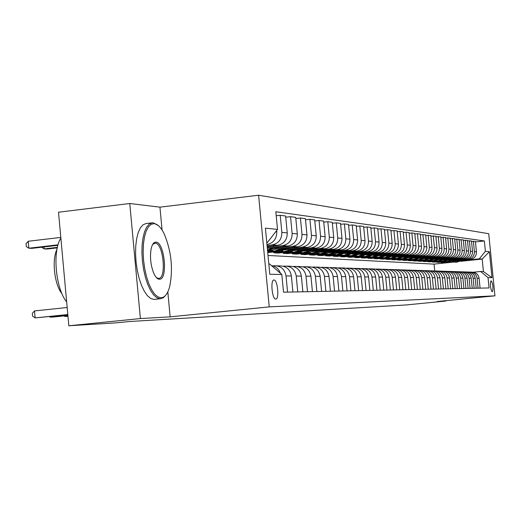 <?xml version="1.0" encoding="UTF-8"?>
<svg xmlns="http://www.w3.org/2000/svg" width="521" height="521" viewBox="0 0 521 521"><rect width="100%" height="100%" fill="white"/><g stroke="black" fill="none" stroke-linecap="round" stroke-linejoin="round"><path stroke-width="0.78" d="M158.124 278.924L158.273 278.422M154.301 243.216L154.047 242.773M275.785 299.074C279.484 299.386 277.615 279.653 273.987 280.005L273.968 280.005C270.262 279.497 272.066 299.315 275.7 299.074L275.785 299.074M162.07 230.022L159.94 207.156L129.762 203.503L58.515 212.216L68.837 325.775L116.04 322.864L129.371 321.522L406.243 304.941L445.846 301.04L445.813 300.682M159.94 207.156L258.598 195.225L488.724 233.714L494.95 295.837L269.24 306.882L258.598 195.225M491.479 281.04L490.841 281.04C490.033 284.518 490.378 288.028 491.883 291.552L492.534 291.532C493.328 288.028 492.983 284.531 491.485 281.04L490.691 281.119L491.485 281.04M485.396 251.291L489.382 251.708L491.98 277.667L488.034 277.608L480.577 271.467L483.436 271.571L482.185 259.061L479.313 258.833L485.396 251.291L484.361 240.956L275.83 211.747L277.524 229.422L267.481 242.369L266.752 242.311M268.816 263.945L269.546 263.971L281.828 274.469L283.522 292.196L489.069 287.957L488.034 277.608M281.828 274.469L269.806 274.287L265.404 228.146L277.524 229.422M129.762 203.503L140.396 318.559L68.837 325.775M140.396 318.559L170.152 316.853L269.24 306.882M494.95 295.837L437.171 301.535L445.846 301.04M434.709 270.881L434.045 264.121L453.478 262.076M460.798 261.308L482.185 259.061L489.382 251.708M480.577 271.467L473.459 272.203M287.572 292.112L286.022 275.915C284.759 269.259 280.891 265.866 274.424 265.736L272.841 265.905M297.745 291.903L296.221 276.045C294.984 269.52 291.193 266.198 284.844 266.075L283.365 266.231M307.507 291.701L306.009 276.163C304.798 269.774 301.073 266.524 294.847 266.394L293.453 266.544M316.879 291.506L315.407 276.28C314.215 270.021 310.562 266.83 304.446 266.706L303.144 266.843M325.879 291.324L324.44 276.39C323.267 270.256 319.679 267.123 313.675 267.006L312.45 267.13M334.541 291.141L333.121 276.501C331.975 270.477 328.445 267.41 322.545 267.293L321.405 267.41M342.877 290.972L341.483 276.605C340.35 270.699 336.885 267.683 331.082 267.566L330.014 267.677M350.9 290.803L349.532 276.703C348.419 270.907 345.013 267.95 339.308 267.833L338.305 267.937M358.63 290.646L357.289 276.801C356.195 271.109 352.841 268.204 347.24 268.094L346.296 268.191M366.094 290.49L364.765 276.892C363.691 271.304 360.395 268.452 354.886 268.341L354 268.432M373.29 290.347L371.987 276.983C370.926 271.487 367.689 268.686 362.264 268.575L361.431 268.66M380.239 290.204L378.956 277.068C377.914 271.669 374.729 268.914 369.389 268.81L368.608 268.888M386.96 290.06L385.696 277.152C384.667 271.845 381.528 269.136 376.273 269.031L375.543 269.103M393.446 289.93L392.202 277.231C391.193 272.014 388.106 269.35 382.928 269.246L382.245 269.318M399.731 289.8L398.5 277.309C397.51 272.177 394.462 269.559 389.369 269.455L388.725 269.52M405.807 289.676L404.602 277.387C403.619 272.333 400.623 269.761 395.602 269.657L394.996 269.715M411.694 289.552L410.502 277.459C409.539 272.49 406.582 269.95 401.639 269.852L401.066 269.911M417.393 289.435L416.22 277.53C415.27 272.639 412.358 270.139 407.487 270.041L406.953 270.093M422.922 289.324L421.763 277.602C420.825 272.783 417.959 270.321 413.153 270.223L412.652 270.275M428.282 289.214L427.142 277.667C426.217 272.919 423.384 270.497 418.656 270.406L418.181 270.451M433.479 289.103L432.358 277.732C431.447 273.056 428.653 270.673 423.99 270.575L423.547 270.62M438.526 288.999L437.419 277.791C436.52 273.186 433.772 270.835 429.167 270.744L428.75 270.783M443.43 288.901L442.336 277.856C441.45 273.317 438.734 270.998 434.195 270.907L433.804 270.946M448.19 288.803L447.109 277.914C446.237 273.44 443.56 271.154 439.079 271.063L438.715 271.096M452.821 288.706L451.753 277.973C450.893 273.558 448.249 271.304 443.827 271.22L443.482 271.252M457.321 288.614L456.266 278.025C455.413 273.675 452.808 271.454 448.444 271.369L448.125 271.395M461.697 288.523L460.655 278.084C459.815 273.792 457.243 271.597 452.938 271.513L452.632 271.539M465.956 288.432L464.927 278.136C464.1 273.903 461.554 271.741 457.308 271.656L457.021 271.682M470.098 288.347L469.089 278.188C468.268 274.007 465.754 271.877 461.56 271.793L461.3 271.812M474.136 288.263L473.133 278.24C472.326 274.111 469.844 272.008 465.702 271.923L465.455 271.949M478.07 288.185L477.08 278.286C476.279 274.215 473.83 272.138 469.734 272.053L469.506 272.079M443.189 262.304L443.221 262.636L450.346 261.887M462.231 260.637L479.313 258.833M443.221 262.636L441.17 262.519L448.529 261.744M457.217 260.826L470.346 259.445C474.416 258.592 476.448 256.065 476.448 251.858L475.413 241.477L471.518 241.405M438.884 262.043L438.916 262.389L446.126 261.627M458.154 260.357L468.281 259.289C472.378 258.436 474.423 255.889 474.423 251.656L473.374 241.203M438.916 262.389L436.813 262.265L444.244 261.477M453.01 260.559L466.347 259.152C470.47 258.292 472.527 255.726 472.527 251.467L471.472 240.949L467.48 240.878M434.468 261.783L434.501 262.128L441.801 261.36M453.973 260.077L464.224 258.996C468.372 258.129 470.45 255.55 470.443 251.259L469.388 240.669M434.501 262.128L432.339 262.004L439.848 261.21M448.685 260.279L462.244 258.846C466.419 257.973 468.503 255.381 468.496 251.063L467.435 240.409L463.338 240.331M429.936 261.509L429.968 261.868L437.36 261.086M449.682 259.784L460.063 258.69C464.263 257.81 466.367 255.199 466.36 250.848L465.292 240.116M429.968 261.868L427.754 261.737L435.341 260.936M444.25 259.992L458.031 258.54C462.257 257.654 464.367 255.023 464.361 250.647L463.286 239.849L459.079 239.771M425.279 261.229L425.318 261.601L432.801 260.806M445.279 259.484L455.79 258.37C460.05 257.485 462.173 254.834 462.166 250.432L461.085 239.556M425.318 261.601L423.039 261.464L430.704 260.656M439.691 259.705L453.7 258.221C457.979 257.322 460.121 254.658 460.115 250.223L459.027 239.276L454.703 239.198M420.499 260.943L420.538 261.321L428.125 260.52M440.746 259.178L451.401 258.051C455.712 257.146 457.868 254.463 457.861 249.995L456.767 238.976M420.538 261.321L418.2 261.184L425.944 260.363M435.009 259.406L449.252 257.895C453.589 256.983 455.758 254.281 455.751 249.787L454.651 238.69L450.203 238.611M415.589 260.643L415.628 261.034L423.326 260.22M436.097 258.865L446.894 257.719C451.258 256.807 453.439 254.085 453.439 249.552L452.326 238.377M415.628 261.034L413.225 260.897L421.053 260.064M430.19 259.093L444.687 257.556C449.076 256.638 451.271 253.896 451.271 249.338L450.151 238.09L445.579 238.006M410.541 260.344L410.581 260.741L418.396 259.914M431.31 258.54L442.257 257.381C446.679 256.449 448.887 253.694 448.887 249.097L447.76 237.765M410.581 260.741L408.106 260.598L416.025 259.758M425.24 258.781L439.985 257.211C444.433 256.28 446.66 253.499 446.653 248.875L445.527 237.465L440.818 237.381M405.351 260.031L405.39 260.441L413.335 259.595M426.393 258.208L437.49 257.029C441.971 256.085 444.211 253.291 444.205 248.628L443.065 237.14M405.39 260.441L402.844 260.298L410.854 259.445M420.141 258.455L435.152 256.86C439.659 255.909 441.912 253.089 441.912 248.4L440.766 236.827L435.921 236.742M400.011 259.705L400.05 260.135L408.138 259.269M421.333 257.869L432.58 256.671C437.126 255.713 439.392 252.874 439.392 248.146L438.233 236.488M400.05 260.135L397.432 259.979L405.533 259.119M414.892 258.123L430.177 256.488C434.748 255.531 437.034 252.672 437.028 247.911L435.869 236.169L430.88 236.085M394.514 259.373L394.553 259.816L402.798 258.937M416.123 257.511L427.533 256.299C432.137 255.329 434.436 252.444 434.436 247.651L433.264 235.824M394.553 259.816L391.864 259.66L400.056 258.781M409.486 257.778L425.051 256.117C429.688 255.14 432.007 252.236 432.007 247.41L430.821 235.492L425.69 235.407M388.855 259.035L388.9 259.484L397.328 258.585M410.756 257.153L422.329 255.915C426.999 254.932 429.337 252.008 429.33 247.143L428.145 235.134M388.9 259.484L386.126 259.328L394.417 258.442M403.918 257.426L419.776 255.726C424.478 254.736 426.829 251.793 426.829 246.889L425.631 234.795L420.343 234.704M383.026 258.683L383.072 259.152L391.714 258.227M405.234 256.775L416.976 255.518C421.71 254.522 424.074 251.552 424.074 246.615L422.87 234.424M383.072 259.152L380.213 258.983L388.614 258.084M398.181 257.061L414.345 255.329C419.112 254.32 421.496 251.33 421.489 246.355L420.278 234.079L417.432 233.695L414.827 233.988M377.022 258.318L377.067 258.8L385.957 257.849M399.542 256.391L411.453 255.114C416.253 254.098 418.656 251.083 418.656 246.068L417.432 233.695M377.067 258.8L374.124 258.631L382.629 257.719M392.261 256.684L408.744 254.919C413.576 253.896 415.992 250.855 415.992 245.808L414.762 233.336L411.824 232.946L409.141 233.245M370.828 257.947L370.88 258.442L379.894 257.472M393.668 255.993L405.761 254.697C410.633 253.668 413.068 250.608 413.068 245.515L411.824 232.946M370.88 258.442L367.839 258.266L376.462 257.341M386.152 256.299L402.961 254.489C407.871 253.453 410.32 250.367 410.32 245.235L409.076 232.574L406.041 232.171L403.274 232.477M364.446 257.556L364.492 258.071L373.642 257.087M387.611 255.583L399.887 254.268C404.83 253.219 407.305 250.106 407.298 244.935L406.041 232.171M364.492 258.071L361.359 257.888L370.105 256.951M379.855 255.902L397.002 254.053C401.984 252.998 404.472 249.865 404.465 244.649L403.202 231.786L400.076 231.37L397.21 231.689M357.855 257.159L357.907 257.693L367.188 256.69M381.359 255.16L393.824 253.818C398.845 252.757 401.352 249.592 401.352 244.336L400.076 231.37M357.907 257.693L354.671 257.504L363.541 256.547M373.342 255.485L390.848 253.603C395.901 252.529 398.428 249.344 398.428 244.043L397.145 230.972L393.915 230.542L390.952 230.875M351.05 256.749L351.108 257.296L360.525 256.28M374.905 254.723L387.565 253.362C392.658 252.275 395.211 249.064 395.205 243.724L393.915 230.542M351.108 257.296L347.761 257.1L356.774 256.13M366.615 255.062L384.485 253.134C389.623 252.04 392.189 248.804 392.183 243.418L390.88 230.132L387.546 229.689L384.485 230.028M344.023 256.319L344.081 256.892L353.642 255.857M368.236 254.274L381.098 252.887C386.269 251.786 388.861 248.517 388.855 243.086L387.546 229.689M344.081 256.892L340.623 256.69L349.786 255.694M359.659 254.626L377.914 252.652C383.13 251.539 385.735 248.25 385.735 242.773L384.413 229.266L380.962 228.804L377.797 229.155M336.761 255.883L336.82 256.469L346.53 255.414M361.346 253.812L374.41 252.392C379.666 251.272 382.297 247.95 382.297 242.428L380.962 228.804M336.82 256.469L333.245 256.26L342.571 255.251M352.463 254.176L371.121 252.151C376.416 251.024 379.067 247.677 379.067 242.109L377.718 228.367L374.15 227.892L370.88 228.257M329.252 255.42L329.311 256.032L339.178 254.964M354.215 253.33L367.5 251.884C372.841 250.744 375.504 247.364 375.504 241.751L374.15 227.892M329.311 256.032L325.618 255.818L337.38 254.854L345.618 252.32M345.019 253.707L364.094 251.636C369.474 250.484 372.163 247.078 372.163 241.412L370.796 227.436L367.103 226.941L363.717 227.325M321.483 254.951L321.542 255.583L331.643 254.482M346.836 252.828L360.343 251.356C365.768 250.197 368.484 246.759 368.477 241.047L367.103 226.941M321.542 255.583L317.719 255.362L327.416 254.307M337.302 253.226L356.82 251.102C362.284 249.93 365.019 246.466 365.019 240.702L363.632 226.479L359.809 225.964L356.292 226.361M313.44 254.463L313.499 255.114L324.199 253.948L327.227 254.3M339.197 252.314L352.932 250.816C358.448 249.631 361.203 246.133 361.203 240.318L359.809 225.964M313.499 255.114L309.539 254.886L322.232 253.916L331.017 251.115M329.311 252.731L349.278 250.549C354.84 249.357 357.621 245.827 357.621 239.96L356.208 225.482L352.242 224.948L348.608 225.365M305.104 253.955L305.169 254.632L316.013 253.447M331.284 251.78L345.254 250.249C350.861 249.045 353.668 245.482 353.668 239.562L352.242 224.948M305.169 254.632L301.066 254.398L311.122 253.297M321.021 252.21L341.47 249.969C347.123 248.758 349.949 245.163 349.949 239.191L348.516 224.447L344.401 223.9L340.63 224.33M296.469 253.427L296.534 254.131L307.52 252.926M323.079 251.226L337.295 249.663C342.994 248.439 345.846 244.811 345.846 238.781L344.401 223.9M296.534 254.131L292.274 253.883L302.473 252.77M312.411 251.676L333.368 249.377C339.119 248.139 341.991 244.479 341.991 238.39L340.532 223.379L336.266 222.806L332.346 223.255M287.507 252.88L287.572 253.616L298.715 252.392M314.567 250.647L329.038 249.058C334.834 247.807 337.738 244.115 337.738 237.967L336.266 222.806M287.572 253.616L283.157 253.356L293.505 252.216M303.476 251.122L324.961 248.758C330.809 247.501 333.733 243.769 333.733 237.563L332.255 222.265L327.82 221.672L323.749 222.141M278.207 252.307L278.279 253.076L289.572 251.832M305.723 250.054L320.461 248.426C326.361 247.156 329.311 243.385 329.311 237.12L327.82 221.672M278.279 253.076L273.688 252.809L284.186 251.65M294.189 250.549L316.227 248.12C322.18 246.83 325.156 243.027 325.156 236.703L323.652 221.112L319.041 220.494L314.808 220.982M268.543 251.721L268.621 252.516L280.077 251.252M296.54 249.429L311.551 247.775C317.556 246.472 320.565 242.63 320.565 236.247L319.041 220.494M268.621 252.516L267.722 252.464M267.664 251.819L274.515 251.057M284.531 249.95L307.149 247.449C313.206 246.14 316.24 242.258 316.24 235.811L314.704 219.914L309.917 219.269L305.514 219.777M267.579 250.94L270.204 250.647M286.993 248.784L302.284 247.091C308.406 245.769 311.46 241.848 311.467 235.336L309.917 219.269M274.482 249.331L297.706 246.759C303.88 245.417 306.967 241.457 306.967 234.886L305.404 218.664L300.422 217.993L295.83 218.527M277.061 248.113L292.646 246.387C298.878 245.033 301.991 241.034 301.998 234.385L300.422 217.993M267.325 248.322L287.879 246.036C294.163 244.668 297.309 240.63 297.309 233.916L295.72 217.368L290.529 216.664L285.749 217.224M267.234 247.358L282.603 245.645C288.953 244.264 292.131 240.181 292.131 233.401L290.529 216.664M267.149 246.453L277.641 245.28C284.043 243.887 287.253 239.764 287.253 232.913L285.632 216.013L280.22 215.284L276.215 215.753M267.052 245.45L272.144 244.877C278.611 243.463 281.848 239.295 281.854 232.366L280.22 215.284M266.765 242.447L267.481 242.369M434.045 264.121L268.009 255.472M480.075 288.146L479.092 278.312C478.298 274.267 475.862 272.203 471.792 272.125L471.199 272.105M484.361 240.956L475.452 241.92M476.194 288.224L475.198 278.26C474.397 274.17 471.935 272.079 467.812 271.995L467.181 271.975M472.215 288.302L471.205 278.214C470.391 274.066 467.897 271.949 463.729 271.858L463.058 271.838M468.125 288.387L467.103 278.162C466.282 273.955 463.755 271.812 459.529 271.728L458.825 271.702M463.924 288.478L462.895 278.11C462.055 273.851 459.502 271.675 455.224 271.584L454.475 271.558M459.613 288.562L458.565 278.058C457.718 273.733 455.126 271.532 450.795 271.441L450.001 271.415M455.178 288.654L454.117 277.999C453.257 273.623 450.632 271.382 446.243 271.298L445.409 271.265M450.613 288.751L449.545 277.947C448.672 273.499 446.015 271.233 441.567 271.141L440.681 271.115M445.924 288.849L444.836 277.888C443.957 273.382 441.261 271.083 436.754 270.985L435.817 270.959M441.098 288.947L439.991 277.823C439.099 273.251 436.37 270.92 431.798 270.829L430.808 270.796M436.123 289.051L435.009 277.765C434.104 273.121 431.336 270.757 426.699 270.66L425.657 270.627M431.004 289.155L429.871 277.7C428.952 272.991 426.145 270.588 421.45 270.49L420.343 270.458M425.729 289.266L424.582 277.634C423.651 272.854 420.799 270.412 416.038 270.321L414.872 270.282M420.291 289.376L419.125 277.569C418.181 272.711 415.289 270.236 410.457 270.139L409.226 270.099M414.677 289.494L413.498 277.498C412.541 272.568 409.61 270.047 404.706 269.95L403.404 269.911M408.894 289.611L407.689 277.426C406.719 272.418 403.742 269.858 398.767 269.761L397.393 269.715M402.915 289.735L401.698 277.348C400.708 272.262 397.692 269.663 392.639 269.559L391.193 269.513M396.742 289.858L395.504 277.276C394.501 272.099 391.44 269.461 386.308 269.357L384.778 269.305M390.359 289.995L389.109 277.192C388.086 271.936 384.973 269.246 379.763 269.142L378.148 269.09M383.762 290.125L382.486 277.113C381.457 271.76 378.292 269.031 372.997 268.927L371.297 268.869M376.937 290.269L375.641 277.029C374.592 271.584 371.375 268.81 366.002 268.699L364.199 268.641M369.864 290.412L368.555 276.938C367.487 271.402 364.218 268.575 358.754 268.465L356.852 268.4M362.544 290.568L361.209 276.846C360.128 271.207 356.807 268.335 351.252 268.224L349.239 268.159M354.957 290.725L353.596 276.755C352.496 271.011 349.122 268.081 343.469 267.97L341.346 267.898M347.084 290.887L345.703 276.658C344.583 270.809 341.144 267.827 335.4 267.709L333.153 267.638M338.91 291.05L337.51 276.553C336.371 270.594 332.873 267.553 327.025 267.436L324.655 267.358M330.425 291.226L328.998 276.449C327.833 270.373 324.277 267.273 318.331 267.156L315.817 267.078M321.6 291.408L320.148 276.338C318.969 270.145 315.348 266.986 309.292 266.863L306.628 266.778M312.424 291.597L310.946 276.228C309.741 269.904 306.055 266.68 299.888 266.557L297.068 266.465M302.87 291.793L301.366 276.104C300.135 269.657 296.384 266.368 290.099 266.244L287.11 266.146M292.913 292.001L291.382 275.98C290.132 269.396 286.303 266.042 279.901 265.912L276.736 265.808M266.96 244.499C273.492 243.066 276.762 238.859 276.762 231.858L276.638 230.562M280.435 273.278C278.826 268.953 275.843 266.4 271.48 265.625M483.436 271.571L491.98 277.667M170.152 316.853L167.827 291.877M460.74 260.454L454.911 262.102L452.391 261.946M462.928 260.226L456.559 262.206L454.989 262.167M461.58 260.363L455.536 262.141L453.967 262.102M454.162 262.109L455.934 262.167L462.107 260.311M456.624 260.174L450.724 261.848L446.543 261.646M458.871 259.94L452.417 261.952L450.821 261.913M457.49 260.083L451.368 261.887L449.773 261.848M449.975 261.855L451.772 261.913L458.031 260.025M452.404 259.888L446.432 261.581L443.82 261.418M454.703 259.64L448.164 261.685L453.843 259.732M453.29 259.79L447.09 261.62L445.468 261.581M445.676 261.588L447.506 261.646M448.073 259.588L442.023 261.308L439.359 261.138M450.431 259.341L443.801 261.418L442.16 261.379M448.978 259.497L442.7 261.353L441.053 261.308M441.267 261.314L443.124 261.379L449.545 259.432M443.618 259.289L437.49 261.028L434.774 260.858M446.041 259.028L439.32 261.145L437.653 261.099M444.556 259.191L438.187 261.073L436.513 261.028M436.735 261.034L438.623 261.099L445.136 259.126M161.093 297.778C164.838 297.491 167.684 293.831 169.651 286.797C173.252 268.777 171.396 251.044 164.069 233.597C160.969 227.416 157.681 224.095 154.203 223.633L151.194 224.277L148.485 226.765L146.212 231.005L144.506 236.788L143.464 243.835L143.138 251.773L143.562 260.194L144.701 268.641L146.505 276.658L148.869 283.834L151.67 289.787L154.744 294.222L157.941 296.924L161.093 297.778M166.121 294.736L163.412 297.706L160.325 298.78L156.925 297.81L153.754 295.075L150.693 290.679L147.905 284.818L145.528 277.765L143.679 269.871L142.461 261.522L141.927 253.134L142.109 245.137L142.995 237.915L144.525 231.832L146.635 227.169L149.201 224.128L152.106 222.845L153.272 222.825L158.325 225.573M159.374 279.223C157.355 279.119 155.466 277.081 153.695 273.115C150.634 265.117 149.781 257.009 151.142 248.791C152.158 244.349 153.754 242.135 155.922 242.148C164.629 241.887 168.192 280.07 159.374 279.223M156.404 277.582L158.488 278.403C166.837 279.041 163.418 242.884 155.16 243.157L152.666 244.453M154.079 299.432L150.647 298.468L147.45 295.733L144.369 291.343L141.562 285.495L139.172 278.455L137.316 270.568L136.092 262.232L135.564 253.857L135.76 245.86L136.658 238.651L138.208 232.568L140.344 227.905L142.936 224.87L145.867 223.581L152.106 222.845M61.979 293.72C54.451 284.746 51.618 259.875 56.945 249.455M64.487 277.927L62.885 260.298M66.668 301.926C55.597 288.712 52.178 250.972 60.872 238.143M439.047 258.976L432.84 260.741L430.066 260.565M441.534 258.709L434.716 260.858L433.023 260.813M440.004 258.872L433.557 260.787L431.85 260.741M432.078 260.747L434.006 260.813L440.603 258.807M434.345 258.657L428.054 260.448L425.227 260.259M436.904 258.383L429.981 260.565L428.262 260.52M435.335 258.553L428.79 260.493L427.064 260.448M427.298 260.454L429.252 260.52L435.947 258.488M429.512 258.325L423.137 260.142L420.252 259.953M432.143 258.045L425.123 260.266L423.371 260.22M430.528 258.214L423.892 260.187L422.14 260.148M422.381 260.148L424.374 260.22L431.16 258.149M424.543 257.986L418.083 259.829L415.133 259.634M427.246 257.7L420.121 259.959L418.343 259.914M425.585 257.875L418.858 259.881L417.074 259.836M417.321 259.842L419.346 259.907L426.237 257.804M419.425 257.635L412.879 259.51L409.864 259.302M422.212 257.341L414.977 259.64L413.166 259.595M420.499 257.524L413.681 259.562L411.864 259.51M412.118 259.517L414.182 259.588L421.17 257.452M414.162 257.276L407.52 259.178L404.439 258.97M417.028 256.97L409.682 259.315L407.845 259.263M415.27 257.159L408.347 259.23L406.497 259.184M406.758 259.191L408.861 259.263L415.953 257.087M408.738 256.905L402.004 258.839L398.858 258.618M411.688 256.592L404.231 258.976L402.362 258.93M409.877 256.788L402.85 258.891L400.975 258.839M401.242 258.846L403.391 258.924L410.587 256.71M403.15 256.527L396.318 258.488L393.101 258.26M406.191 256.202L398.617 258.631L396.709 258.579M404.329 256.404L397.197 258.54L395.283 258.494M395.563 258.501L397.744 258.579L405.058 256.325M397.393 256.13L390.463 258.129L387.168 257.888M400.525 255.798L392.827 258.273L390.887 258.221M398.604 256.006L391.362 258.182L389.415 258.129M389.701 258.136L391.935 258.214L399.353 255.922M391.453 255.726L384.42 257.752L381.046 257.504M394.684 255.381L386.862 257.902L384.889 257.849M392.704 255.596L385.351 257.81L383.371 257.758M383.664 257.765L385.937 257.849L393.479 255.511M385.325 255.31L378.187 257.367L374.736 257.113M388.659 254.951L380.708 257.524L378.695 257.472M386.615 255.173L379.151 257.426L377.126 257.374M377.432 257.381L379.75 257.465L387.416 255.088M379.001 254.88L371.753 256.97L368.217 256.703M382.44 254.508L374.352 257.133L372.307 257.074M380.33 254.736L372.749 257.035L370.685 256.977M371.004 256.983L373.368 257.074L381.157 254.645M372.469 254.43L365.11 256.56L361.483 256.286M376.019 254.046L367.793 256.729L365.709 256.671M373.844 254.281L366.133 256.625L364.036 256.566M364.361 256.573L366.777 256.664L374.697 254.189M365.722 253.974L358.246 256.137L354.521 255.85M369.382 253.577L361.02 256.312L358.891 256.254M367.142 253.818L359.308 256.202L357.165 256.143M357.497 256.15L359.972 256.247L368.015 253.72M358.741 253.493L351.147 255.7L347.331 255.401M362.531 253.082L354.013 255.876L351.844 255.818M360.206 253.336L352.242 255.765L350.06 255.707M350.405 255.713L352.932 255.811L361.118 253.239M351.525 253.004L343.808 255.244L339.881 254.932M355.439 252.574L346.771 255.433L344.557 255.368M353.043 252.835L344.941 255.316L342.707 255.251M343.072 255.257L345.651 255.362L353.98 252.737M344.049 252.49L336.208 254.776L332.177 254.45M348.106 252.047L339.275 254.971L337.015 254.906M335.472 254.789L338.116 254.893L346.595 252.216M336.312 251.962L328.334 254.294M340.506 251.506L334.886 254.014L329.207 254.424M337.934 251.786L329.552 254.365M327.611 254.307L330.314 254.417L338.943 251.676M328.289 251.415L320.181 253.792L315.921 253.427M332.639 250.94L326.914 253.506L321.118 253.922M329.975 251.233L321.437 253.864L319.06 253.799M319.972 250.848L311.721 253.265L307.338 252.887M324.479 250.354L318.644 252.978L312.73 253.408M321.717 250.653L313.03 253.349L310.601 253.278M311.011 253.284L313.85 253.401L322.799 250.536M311.337 250.256L302.942 252.724L298.435 252.327M316.019 249.741L310.067 252.431L304.023 252.874M313.154 250.06L304.297 252.809L301.815 252.737M302.245 252.737L305.15 252.861L314.274 249.937M302.375 249.644L293.831 252.164L289.181 251.747M307.227 249.11L301.164 251.864L294.99 252.314M304.257 249.435L295.238 252.249L292.698 252.171M293.141 252.177L299.595 251.825L305.423 249.312M293.062 249.005L284.355 251.578L279.569 251.142M298.103 248.452L291.91 251.278L285.606 251.734M295.016 248.791L285.821 251.669L283.222 251.591M283.685 251.591L290.288 251.233L296.228 248.66M283.372 248.348L274.508 250.972L269.565 250.51M288.614 247.762L282.297 250.666L275.85 251.135M285.41 248.12L276.032 251.063L273.369 250.985M273.851 250.985L280.604 250.621L286.667 247.983M273.291 247.657L267.481 249.93M278.742 247.052L273.05 249.82L267.547 250.608M275.407 247.423L267.514 250.295M267.534 250.458L276.716 247.273M64.851 315.837L64.91 316.462L67.964 316.149M64.103 315.908L64.91 316.462L67.977 316.299M268.465 246.303L267.214 247.123M56.333 247.97L57.134 248.484M50.263 316.507L50.322 317.165L67.893 315.361M49.495 316.592L50.322 317.165L53.292 317.022L67.906 315.518M57.375 247.371L44.148 248.901L47.131 249.038L57.264 247.866M43.972 246.954L44.148 248.901L41.615 247.228M67.176 307.514L34.503 310.92L35.135 317.901L67.815 314.534M34.503 310.92L32.315 313.316L32.569 316.104L35.135 317.901L67.828 314.704M60.807 237.42L28.219 241.256L28.85 248.211L31.957 248.348L57.896 245.339M58.046 244.818L28.85 248.211L26.297 246.55L26.05 243.776L28.219 241.256M468.281 259.289L470.346 259.445M464.224 258.996L466.347 259.152M460.063 258.69L462.244 258.846M455.79 258.37L458.031 258.54M451.401 258.051L453.7 258.221M446.894 257.719L449.252 257.895M442.257 257.381L444.687 257.556M437.49 257.029L439.985 257.211M432.58 256.671L435.152 256.86M427.533 256.299L430.177 256.488M422.329 255.915L425.051 256.117M416.976 255.518L419.776 255.726M411.453 255.114L414.345 255.329M405.761 254.697L408.744 254.919M399.887 254.268L402.961 254.489M393.824 253.818L397.002 254.053M387.565 253.362L390.848 253.603M381.098 252.887L384.485 253.134M374.41 252.392L377.914 252.652M367.5 251.884L371.121 252.151M360.343 251.356L364.094 251.636M352.932 250.816L356.82 251.102M345.254 250.249L349.278 250.549M337.295 249.663L341.47 249.969M329.038 249.058L333.368 249.377M320.461 248.426L324.961 248.758M311.551 247.775L316.227 248.12M302.284 247.091L307.149 247.449M292.646 246.387L297.706 246.759M282.603 245.645L287.879 246.036M272.144 244.877L277.641 245.28M474.423 251.656L476.448 251.858M477.08 278.286L479.092 278.312M473.133 278.24L475.198 278.26M470.443 251.259L472.527 251.467M469.089 278.188L471.205 278.214M466.36 250.848L468.496 251.063M464.927 278.136L467.103 278.162M462.166 250.432L464.361 250.647M460.655 278.084L462.895 278.11M457.861 249.995L460.115 250.223M456.266 278.025L458.565 278.058M453.439 249.552L455.751 249.787M451.753 277.973L454.117 277.999M448.887 249.097L451.271 249.338M447.109 277.914L449.545 277.947M444.205 248.628L446.653 248.875M442.336 277.856L444.836 277.888M439.392 248.146L441.912 248.4M437.419 277.791L439.991 277.823M434.436 247.651L437.028 247.911M432.358 277.732L435.009 277.765M429.33 247.143L432.007 247.41M427.142 277.667L429.871 277.7M424.074 246.615L426.829 246.889M421.763 277.602L424.582 277.634M418.656 246.068L421.489 246.355M416.22 277.53L419.125 277.569M413.068 245.515L415.992 245.808M410.502 277.459L413.498 277.498M407.298 244.935L410.32 245.235M404.602 277.387L407.689 277.426M401.352 244.336L404.465 244.649M398.5 277.309L401.698 277.348M395.205 243.724L398.428 244.043M392.202 277.231L395.504 277.276M388.855 243.086L392.183 243.418M385.696 277.152L389.109 277.192M382.297 242.428L385.735 242.773M378.956 277.068L382.486 277.113M375.504 241.751L379.067 242.109M371.987 276.983L375.641 277.029M368.477 241.047L372.163 241.412M364.765 276.892L368.555 276.938M361.203 240.318L365.019 240.702M357.289 276.801L361.209 276.846M353.668 239.562L357.621 239.96M349.532 276.703L353.596 276.755M345.846 238.781L349.949 239.191M341.483 276.605L345.703 276.658M337.738 237.967L341.991 238.39M333.121 276.501L337.51 276.553M329.311 237.12L333.733 237.563M324.44 276.39L328.998 276.449M320.565 236.247L325.156 236.703M315.407 276.28L320.148 276.338M311.467 235.336L316.24 235.811M306.009 276.163L310.946 276.228M301.998 234.385L306.967 234.886M296.221 276.045L301.366 276.104M292.131 233.401L297.309 233.916M286.022 275.915L291.382 275.98M281.854 232.366L287.253 232.913M275.713 231.754L276.762 231.858M454.911 262.102L455.536 262.141M455.934 262.167L456.559 262.206M450.724 261.848L451.368 261.887M451.772 261.913L452.417 261.952M446.432 261.581L447.09 261.62M442.023 261.308L442.7 261.353M443.124 261.379L443.801 261.418M437.49 261.028L438.187 261.073M438.623 261.099L439.32 261.145M153.812 299.432L160.064 298.78M158.443 278.403L157.433 278.514M432.84 260.741L433.557 260.787M434.006 260.813L434.716 260.858M428.054 260.448L428.79 260.493M429.252 260.52L429.981 260.565M423.137 260.142L423.892 260.187M424.374 260.22L425.123 260.266M418.083 259.829L418.858 259.881M419.346 259.907L420.121 259.959M412.879 259.51L413.681 259.562M414.182 259.588L414.977 259.64M407.52 259.178L408.347 259.23M408.861 259.263L409.682 259.315M402.004 258.839L402.85 258.891M403.391 258.924L404.231 258.976M396.318 258.488L397.197 258.54M397.744 258.579L398.617 258.631M390.463 258.129L391.362 258.182M391.935 258.214L392.827 258.273M384.42 257.752L385.351 257.81M385.937 257.849L386.862 257.902M378.187 257.367L379.151 257.426M379.75 257.465L380.708 257.524M371.753 256.97L372.749 257.035M373.368 257.074L374.352 257.133M365.11 256.56L366.133 256.625M366.777 256.664L367.793 256.729M358.246 256.137L359.308 256.202M359.972 256.247L361.02 256.312M351.147 255.7L352.242 255.765M352.932 255.811L354.013 255.876M343.808 255.244L344.941 255.316M345.651 255.362L346.771 255.433M336.208 254.776L337.38 254.854M338.116 254.893L339.275 254.971M330.314 254.417L331.519 254.489M320.181 253.792L321.437 253.864M322.232 253.916L323.476 253.994M311.721 253.265L313.03 253.349M313.85 253.401L315.14 253.48M302.942 252.724L304.297 252.809M305.15 252.861L306.491 252.945M293.831 252.164L295.238 252.249M296.123 252.307L297.517 252.392M284.355 251.578L285.821 251.669M286.739 251.728L288.191 251.812M274.508 250.972L276.032 251.063M276.99 251.122L278.494 251.213M267.54 250.542L268.406 250.594"/></g></svg>
